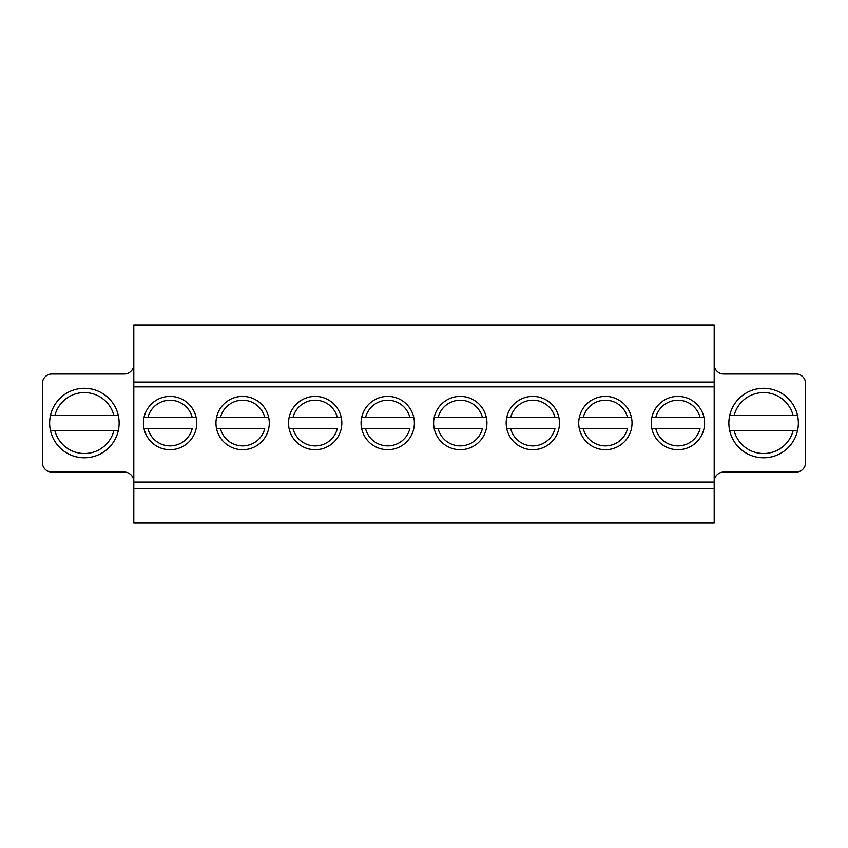 <?xml version="1.0" encoding="UTF-8"?>
<svg xmlns="http://www.w3.org/2000/svg" width="848" height="848" viewBox="0 0 848 848"><rect width="100%" height="100%" fill="white"/><g stroke="black" fill="none" stroke-linecap="round" stroke-linejoin="round"><path stroke-width="1.27" d="M133.804 481.6A9.519 9.519 0 0 0 124.285 472.082L51.919 472.082A9.519 9.519 0 0 1 42.4 462.563L42.4 383.54A9.519 9.519 0 0 1 51.919 374.01L124.285 374.01A9.519 9.519 0 0 0 133.804 364.492M714.196 481.6A9.519 9.519 0 0 1 723.715 472.082L796.081 472.082A9.519 9.519 0 0 0 805.6 462.563L805.6 383.54A9.519 9.519 0 0 0 796.081 374.01L723.715 374.01A9.519 9.519 0 0 1 714.196 364.492M798.36 423.046A34.747 34.747 0 0 1 746.24 453.139A34.747 34.747 0 0 1 746.24 392.953A34.747 34.747 0 0 1 798.36 423.046M714.196 382.056L714.196 324.985L133.804 324.985L133.804 523.015L714.196 523.015L714.196 382.056L133.804 382.056M49.64 423.046A34.747 34.747 0 0 1 101.76 392.953A34.747 34.747 0 0 1 101.76 453.139A34.747 34.747 0 0 1 49.64 423.046M651.264 423.046A26.659 26.659 0 0 1 691.258 399.959A26.659 26.659 0 0 1 691.258 446.133A26.659 26.659 0 0 1 651.264 423.046M578.718 423.046A26.659 26.659 0 0 1 618.701 399.959A26.659 26.659 0 0 1 618.701 446.133A26.659 26.659 0 0 1 578.718 423.046M506.161 423.046A26.659 26.659 0 0 1 546.154 399.959A26.659 26.659 0 0 1 546.154 446.133A26.659 26.659 0 0 1 506.161 423.046M433.614 423.046A26.659 26.659 0 0 1 473.608 399.959A26.659 26.659 0 0 1 473.608 446.133A26.659 26.659 0 0 1 433.614 423.046M361.068 423.046A26.659 26.659 0 0 1 401.051 399.959A26.659 26.659 0 0 1 401.051 446.133A26.659 26.659 0 0 1 361.068 423.046M288.521 423.046A26.659 26.659 0 0 1 328.505 399.959A26.659 26.659 0 0 1 328.505 446.133A26.659 26.659 0 0 1 288.521 423.046M215.964 423.046A26.659 26.659 0 0 1 255.958 399.959A26.659 26.659 0 0 1 255.958 446.133A26.659 26.659 0 0 1 215.964 423.046M143.418 423.046A26.659 26.659 0 0 1 183.401 399.959A26.659 26.659 0 0 1 183.401 446.133A26.659 26.659 0 0 1 143.418 423.046M714.196 488.745L133.804 488.745M714.196 386.868L133.804 386.868M714.196 482.077L133.804 482.077M147.955 428.759L192.199 428.759A22.854 22.854 0 0 1 147.955 428.759L144.033 428.759L147.955 428.759M147.955 417.333L144.033 417.333L147.955 417.333A22.854 22.854 0 0 1 192.199 417.333L147.955 417.333M196.111 417.333L192.199 417.333L196.111 417.333M220.501 428.759L264.746 428.759A22.854 22.854 0 0 1 220.501 428.759L216.59 428.759L220.501 428.759M220.501 417.333L216.59 417.333L220.501 417.333A22.854 22.854 0 0 1 264.746 417.333L220.501 417.333M268.668 417.333L264.746 417.333L268.668 417.333M293.048 428.759L337.303 428.759A22.854 22.854 0 0 1 293.048 428.759L289.136 428.759L293.048 428.759M293.048 417.333L289.136 417.333L293.048 417.333A22.854 22.854 0 0 1 337.303 417.333L293.048 417.333M341.214 417.333L337.303 417.333L341.214 417.333M365.605 428.759L409.849 428.759A22.854 22.854 0 0 1 365.605 428.759L361.683 428.759L365.605 428.759M365.605 417.333L361.683 417.333L365.605 417.333A22.854 22.854 0 0 1 409.849 417.333L365.605 417.333M413.76 417.333L409.849 417.333L413.76 417.333M438.151 428.759L482.395 428.759A22.854 22.854 0 0 1 438.151 428.759L434.24 428.759L438.151 428.759M438.151 417.333L434.24 417.333L438.151 417.333A22.854 22.854 0 0 1 482.395 417.333L438.151 417.333M486.317 417.333L482.395 417.333L486.317 417.333M510.697 428.759L554.952 428.759A22.854 22.854 0 0 1 510.697 428.759L506.786 428.759L510.697 428.759M510.697 417.333L506.786 417.333L510.697 417.333A22.854 22.854 0 0 1 554.952 417.333L510.697 417.333M558.864 417.333L554.952 417.333L558.864 417.333M583.254 428.759L627.499 428.759A22.854 22.854 0 0 1 583.254 428.759L579.332 428.759L583.254 428.759M583.254 417.333L579.332 417.333L583.254 417.333A22.854 22.854 0 0 1 627.499 417.333L583.254 417.333M631.41 417.333L627.499 417.333L631.41 417.333M655.801 428.759L700.045 428.759A22.854 22.854 0 0 1 655.801 428.759L651.889 428.759L655.801 428.759M655.801 417.333L651.889 417.333L655.801 417.333A22.854 22.854 0 0 1 700.045 417.333L655.801 417.333M703.967 417.333L700.045 417.333L703.967 417.333M50.477 430.667L118.296 430.667M118.296 415.435L50.477 415.435M729.704 430.667L797.523 430.667M797.523 415.435L729.704 415.435M113.886 430.667A30.464 30.464 0 0 1 54.887 430.667M54.887 415.435A30.464 30.464 0 0 1 113.886 415.435M793.113 430.667A30.464 30.464 0 0 1 734.114 430.667M734.114 415.435A30.464 30.464 0 0 1 793.113 415.435"/></g></svg>
